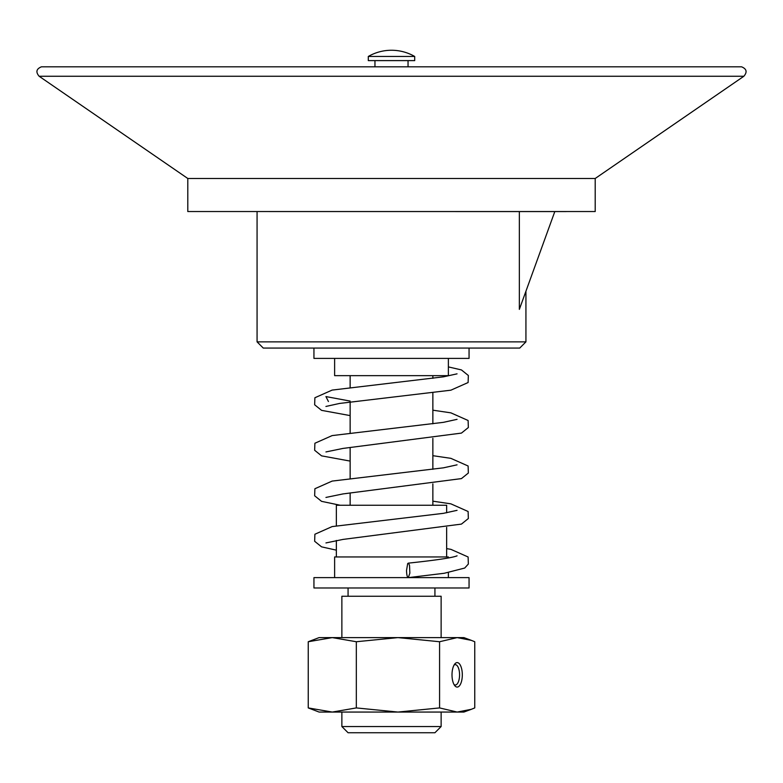 <?xml version="1.0" encoding="UTF-8"?>
<svg xmlns="http://www.w3.org/2000/svg" width="783" height="783" viewBox="0 0 783 783"><rect width="100%" height="100%" fill="white"/><g stroke="black" fill="none" stroke-linecap="round" stroke-linejoin="round"><path stroke-width="1.17" d="M454.032 665.1A10.169 4.277 -90 0 1 455.285 664.659A10.169 4.277 -90 0 1 459.562 674.829A10.169 4.277 -90 0 1 455.285 684.998A10.169 4.277 -90 0 1 454.032 684.557M452.006 674.829A12.234 5.148 90 0 0 454.776 685.673A12.234 5.148 90 0 0 462.313 674.829A12.234 5.148 90 0 0 454.776 663.994A12.234 5.148 90 0 0 452.006 674.829M471.297 709.32L463.888 712.06L397.95 712.06L439.576 707.92L457.164 712.06L471.297 709.32L474.752 707.92L474.752 641.737L471.297 640.337L457.164 637.607L439.576 641.737L397.95 637.607L463.888 637.607L471.297 640.337M439.576 707.92L439.576 641.737M397.95 712.06L319.112 712.06L308.248 707.92L332.286 712.06L356.324 707.92L397.95 712.06M319.112 637.607L397.95 637.607L356.324 641.737L332.286 637.607L308.248 641.737L319.112 637.607M308.248 707.92L308.248 641.737M356.324 707.92L356.324 641.737M341.868 637.607L341.868 596.245L441.132 596.245L441.132 637.607M446.653 548.619L450.881 549.343L468.107 556.987L468.351 564.024L464.711 568.047L444.245 573.273L408.305 577.629L409.861 573.127L409.529 565.463L408.648 563.329L407.689 563.564L406.534 570.386C406.631 574.771 407.209 577.188 408.256 577.629M441.132 726.536L341.868 726.536L348.073 732.741L434.927 732.741L441.132 726.536L441.132 712.06M368.294 56.464L368.294 60.604L414.706 60.604L414.706 56.464A46.491 46.491 0 0 0 368.294 56.464L414.706 56.464M566.256 211.576L216.744 211.537M187.793 178.485L187.793 211.537L595.207 211.537L595.207 178.485L743.85 76.264L39.15 76.264L187.793 178.485L595.207 178.485M313.944 587.974L469.056 587.974L469.056 577.629L313.944 577.629L313.944 587.974M334.625 577.629L334.625 556.948L448.375 556.948L448.375 557.995M336.347 525.863L336.347 505.25L446.653 505.25L446.653 512.806M334.625 358.408L334.625 375.644L448.375 375.644L448.375 358.408M313.944 348.073L313.944 358.408L469.056 358.408L469.056 348.073M525.931 341.868L257.069 341.868L263.274 348.073L519.726 348.073L525.931 341.868L525.931 291.247M554.804 211.576L519.354 309.363L519.354 211.576M39.15 76.264C35.558 72.056 36.321 68.904 41.44 66.809L741.56 66.809C746.679 68.904 747.442 72.056 743.85 76.264M457.076 555.822C452.535 557.741 436.248 560.188 408.217 563.153M457.047 510.34L443.423 513.335L332.129 526.587L314.893 534.241L314.649 541.278L321.559 546.847L336.347 550.155M432.862 501.179L450.871 503.841L468.107 511.495L468.351 518.522L461.441 524.101L342.983 539.418L325.953 542.932M457.047 464.838L443.413 467.833L332.139 481.085L314.893 488.739L314.649 495.776L321.559 501.345L340.204 505.25M432.862 455.686L450.851 458.339L468.107 465.993L468.351 473.03L461.441 478.599L343.013 493.916L325.943 497.44M457.047 419.345L443.413 422.34L332.129 435.593L314.893 443.247L314.649 450.274L321.559 455.853L350.138 461.089M328.42 401.513L325.924 396.58L350.138 401.072M432.862 410.184L450.871 412.847L468.107 420.491L468.351 427.528L461.441 433.097L342.993 448.424L325.953 451.938M457.047 373.843L443.432 376.838L332.129 390.091L314.893 397.744L314.649 404.782L321.559 410.351L350.138 415.597M325.924 406.455L339.568 403.441L450.871 390.188L468.107 382.535L468.351 375.497L461.441 369.928L448.375 366.904M348.073 587.974L348.073 596.245M434.927 587.974L434.927 596.245M341.868 712.06L341.868 726.536M408.041 66.809L408.041 60.604M374.959 66.809L374.959 60.604M448.375 577.629L448.375 572.618M446.653 556.948L446.653 527.399M336.347 556.948L336.347 540.466M432.862 505.25L432.862 483.845M432.862 469.32L432.862 438.343M432.862 423.828L432.862 392.841M432.862 378.326L432.862 375.644M350.138 505.25L350.138 492.947M350.138 478.433L350.138 447.455M350.138 432.93L350.138 401.953M350.138 387.438L350.138 375.644M257.069 341.868L257.069 211.576"/></g></svg>
